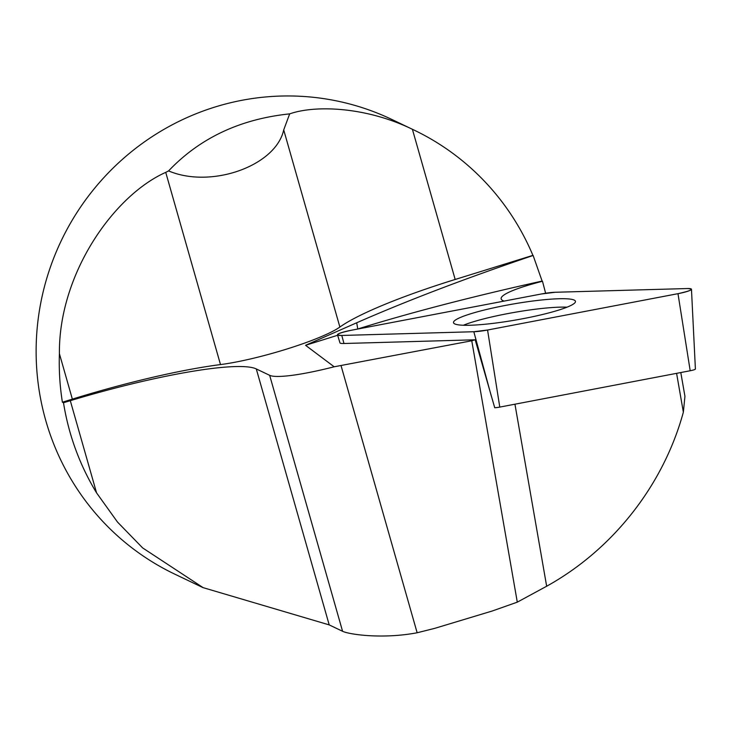 <?xml version="1.0" encoding="UTF-8"?>
<svg xmlns="http://www.w3.org/2000/svg" width="732" height="732" viewBox="0 0 732 732"><rect width="100%" height="100%" fill="white"/><g stroke="black" fill="none" stroke-linecap="round" stroke-linejoin="round"><path stroke-width="1.1" d="M680.797 372.542L684.942 396.305L683.359 412.171C663.402 485.234 612.931 549.503 546.658 586.241L517.295 602.152L492.334 610.973L434.707 628.358L417.149 632.768C382.186 639.338 349.036 634.443 342.576 631.286L329.208 624.899L203.13 587.65L142.649 547.92L117.532 522.099L96.56 492.865C79.706 465.058 68.68 435.018 63.492 402.737L62.394 402.216A251.918 246.135 115.5 0 1 59.402 353.648L72.358 399.132L62.394 402.216M676.588 373.338L683.359 412.171M691.466 289.25A15.994 2.095 -9.9 0 0 687.174 288.545L555.149 292.269A15.994 2.095 -9.9 0 0 541.396 293.98L350.985 330.324A15.994 2.095 -9.9 0 0 337.507 334.817A15.994 2.095 -9.9 0 0 341.789 335.457L473.824 331.733A15.994 2.095 -9.9 0 0 487.567 330.022L677.988 293.678A15.994 2.095 -9.9 0 0 691.466 289.25L695.4 369.038A6.176 0.805 170.1 0 1 690.194 370.749L499.782 407.093A6.176 0.805 170.1 0 1 494.731 407.742L475.178 339.794A60.463 7.915 -9.9 0 0 471.756 340.764L517.295 602.152M475.178 339.794L343.976 343.5A14.96 1.958 -9.9 0 1 339.977 342.896L337.507 334.817M545.624 293.248L542.485 281.253A90.695 11.868 -9.9 0 0 501.127 298.766A90.695 11.868 -9.9 0 0 504.128 301.09M542.485 281.253L542.11 281.07A499.37 65.358 -9.9 0 0 357.774 328.988L357.454 329.089M337.653 335.274L305.555 345.303L356.694 322.775C406.791 300.779 465.598 278.343 533.125 255.477L532.905 255.367A251.918 246.135 115.5 0 0 413.827 129.967A251.918 246.135 115.5 0 0 412.4 129.29C365.405 106.451 314.687 105.051 289.671 113.881C240.224 119.023 199.854 138.028 168.58 170.913L165.734 172.368C113.497 195.654 58.651 274.226 59.402 353.648M471.756 340.764L334.176 366.787L305.555 345.303M542.11 281.07L533.125 255.477M203.112 587.686L174.738 574.126A251.918 246.135 -64.5 0 1 61.259 240.7A251.918 246.135 -64.5 0 1 391.959 119.508L413.827 129.967M532.905 255.367L455.176 279.468A161.232 23.031 -15.9 0 0 339.877 327.048A75.561 10.788 164.1 0 1 220.497 364.582A171.306 24.467 -15.9 0 0 72.358 399.132M334.176 366.787A80.611 11.511 164.1 0 1 269.66 375.315L256.292 368.937A171.306 24.467 -15.9 0 0 70.299 400.688L63.492 402.737M417.149 632.768L341.066 365.707M289.671 113.881L283.714 129.912C275.863 165.926 211.237 188.948 168.58 170.913M567.035 307.175A61.305 8.025 -9.9 0 0 463.393 325.237M572.095 304.841A61.9 8.098 -9.9 0 0 575.471 301.447A61.9 8.098 -9.9 0 0 524.24 302.215A61.9 8.098 -9.9 0 0 456.869 319.161A61.9 8.098 -9.9 0 0 453.52 322.693A61.9 8.098 -9.9 0 0 505.281 321.705A61.9 8.098 -9.9 0 0 572.095 304.841M555.185 292.269L541.341 293.99L351.003 330.315C337.388 333.344 334.323 335.055 341.807 335.457L473.787 331.733L487.622 330.013L677.96 293.678C691.584 290.659 694.65 288.948 687.156 288.545L555.185 292.269M514.944 404.192L546.658 586.241M269.66 375.315L342.576 631.286M412.4 129.29L455.176 279.468M283.714 129.912L339.877 327.048M165.734 172.368L220.497 364.582M70.299 400.688L96.56 492.865M256.292 368.937L329.208 624.899M356.694 322.775L357.774 328.988M341.789 335.457L343.976 343.5M491.291 396.039L473.824 331.733M690.194 370.749L677.988 293.678M487.567 330.022L499.782 407.093"/></g></svg>
